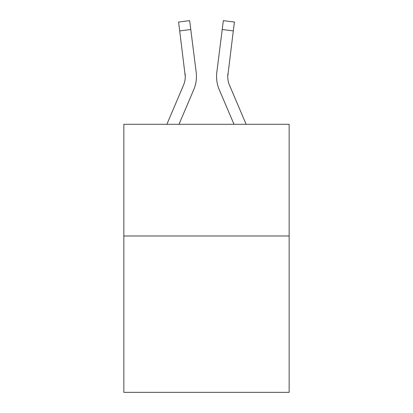<?xml version="1.0" encoding="UTF-8"?>
<svg xmlns="http://www.w3.org/2000/svg" width="413" height="413" viewBox="0 0 413 413"><rect width="100%" height="100%" fill="white"/><g stroke="black" fill="none" stroke-linecap="round" stroke-linejoin="round"><path stroke-width="0.62" d="M289.152 235.988L289.152 392.35L123.848 392.35L123.848 124.298L289.152 124.298L289.152 235.988L123.848 235.988M179.005 124.298L193.769 89.621A33.505 33.505 -21.7 0 0 196.185 72.296L190.78 29.514L179.696 30.913L178.576 22.049L189.66 20.65L190.78 29.514M166.867 124.298L183.496 85.243A22.338 22.338 -29.9 0 0 185.277 76.534L179.696 30.913M196.407 78.119L196.449 76.756L196.407 78.119M196.015 70.953L196.185 72.296M246.133 124.298L229.504 85.243A22.338 22.338 29.9 0 1 227.723 76.534L233.304 30.913L222.22 29.514L223.34 20.65L234.424 22.049L223.34 20.65L234.424 22.049L223.34 20.65L234.424 22.049L223.34 20.65L234.424 22.049L223.34 20.65L234.424 22.049L223.34 20.65L234.424 22.049L233.304 30.913M233.995 124.298L219.231 89.621A33.505 33.505 21.7 0 1 216.815 72.296L222.22 29.514M183.496 85.243A22.338 22.338 -21.7 0 0 185.277 76.539A22.338 22.338 -21.7 0 1 183.496 85.243A22.338 22.338 -21.7 0 0 185.277 76.539A22.338 22.338 -21.7 0 1 183.496 85.243A22.338 22.338 -21.7 0 0 185.277 76.539A22.338 22.338 -21.7 0 1 183.496 85.243A22.338 22.338 -21.7 0 0 185.277 76.539A22.338 22.338 -21.7 0 1 183.496 85.243A22.338 22.338 -21.7 0 0 185.277 76.539A22.338 22.338 -21.7 0 1 183.496 85.243A22.338 22.338 -21.7 0 0 185.277 76.539A22.338 22.338 -21.7 0 1 183.496 85.243A22.338 22.338 -21.7 0 0 185.277 76.539A22.338 22.338 -21.7 0 1 183.496 85.243A22.338 22.338 -21.7 0 0 185.277 76.539A22.338 22.338 -21.7 0 1 183.496 85.243A22.338 22.338 -21.7 0 0 185.277 76.539A22.338 22.338 -21.7 0 1 183.496 85.243A22.338 22.338 -21.7 0 0 185.277 76.539A22.338 22.338 -21.7 0 1 183.496 85.243A22.338 22.338 -21.7 0 0 185.277 76.539A22.338 22.338 -21.7 0 1 183.496 85.243A22.338 22.338 -21.7 0 0 185.277 76.539A22.338 22.338 -21.7 0 1 183.496 85.243A22.338 22.338 -21.7 0 0 185.277 76.539A22.338 22.338 -21.7 0 1 183.496 85.243A22.338 22.338 -21.7 0 0 185.277 76.539A22.338 22.338 -21.7 0 1 183.496 85.243A22.338 22.338 -21.7 0 0 185.277 76.539A22.338 22.338 -21.7 0 1 183.496 85.243A22.338 22.338 -21.7 0 0 185.277 76.539A22.338 22.338 -21.7 0 1 183.496 85.243A22.338 22.338 -21.7 0 0 185.277 76.539A22.338 22.338 -21.7 0 1 183.496 85.243A22.338 22.338 -21.7 0 0 185.277 76.539A22.338 22.338 -21.7 0 1 183.496 85.243A22.338 22.338 -21.7 0 0 185.277 76.539A22.338 22.338 -21.7 0 1 183.496 85.243A22.338 22.338 -21.7 0 0 185.277 76.539A22.338 22.338 -21.7 0 1 183.496 85.243A22.338 22.338 -21.7 0 0 185.277 76.539A22.338 22.338 -21.7 0 1 183.496 85.243A22.338 22.338 -21.7 0 0 185.277 76.539A22.338 22.338 -21.7 0 1 183.496 85.243A22.338 22.338 -21.7 0 0 185.277 76.539A22.338 22.338 -21.7 0 1 183.496 85.243A22.338 22.338 -21.7 0 0 185.277 76.539A22.338 22.338 -21.7 0 1 183.496 85.243A22.338 22.338 -21.7 0 0 185.277 76.539A22.338 22.338 -21.7 0 1 183.496 85.243A22.338 22.338 -21.7 0 0 185.277 76.539A22.338 22.338 -21.7 0 1 183.496 85.243A22.338 22.338 -21.7 0 0 185.277 76.539L185.101 73.695A22.338 22.338 -21.7 0 1 183.496 85.243M229.504 85.243A22.338 22.338 21.7 0 1 227.723 76.534L227.899 73.695A22.338 22.338 21.7 0 0 229.504 85.243A22.338 22.338 21.7 0 1 227.723 76.534A22.338 22.338 21.7 0 0 229.504 85.243A22.338 22.338 21.7 0 1 227.723 76.534A22.338 22.338 21.7 0 0 229.504 85.243A22.338 22.338 21.7 0 1 227.723 76.534A22.338 22.338 21.7 0 0 229.504 85.243A22.338 22.338 21.7 0 1 227.723 76.534A22.338 22.338 21.7 0 0 229.504 85.243A22.338 22.338 21.7 0 1 227.723 76.534A22.338 22.338 21.7 0 0 229.504 85.243A22.338 22.338 21.7 0 1 227.723 76.534A22.338 22.338 21.7 0 0 229.504 85.243A22.338 22.338 21.7 0 1 227.723 76.534A22.338 22.338 21.7 0 0 229.504 85.243A22.338 22.338 21.7 0 1 227.723 76.534A22.338 22.338 21.7 0 0 229.504 85.243A22.338 22.338 21.7 0 1 227.723 76.534A22.338 22.338 21.7 0 0 229.504 85.243A22.338 22.338 21.7 0 1 227.723 76.534A22.338 22.338 21.7 0 0 229.504 85.243A22.338 22.338 21.7 0 1 227.723 76.534A22.338 22.338 21.7 0 0 229.504 85.243A22.338 22.338 21.7 0 1 227.723 76.534A22.338 22.338 21.7 0 0 229.504 85.243A22.338 22.338 21.7 0 1 227.723 76.534A22.338 22.338 21.7 0 0 229.504 85.243A22.338 22.338 21.7 0 1 227.723 76.534A22.338 22.338 21.7 0 0 229.504 85.243A22.338 22.338 21.7 0 1 227.723 76.534A22.338 22.338 21.7 0 0 229.504 85.243A22.338 22.338 21.7 0 1 227.723 76.534A22.338 22.338 21.7 0 0 229.504 85.243A22.338 22.338 21.7 0 1 227.723 76.534A22.338 22.338 21.7 0 0 229.504 85.243A22.338 22.338 21.7 0 1 227.723 76.534A22.338 22.338 21.7 0 0 229.504 85.243A22.338 22.338 21.7 0 1 227.723 76.534A22.338 22.338 21.7 0 0 229.504 85.243A22.338 22.338 21.7 0 1 227.723 76.534A22.338 22.338 21.7 0 0 229.504 85.243A22.338 22.338 21.7 0 1 227.723 76.534A22.338 22.338 21.7 0 0 229.504 85.243A22.338 22.338 21.7 0 1 227.723 76.534A22.338 22.338 21.7 0 0 229.504 85.243A22.338 22.338 21.7 0 1 227.723 76.534A22.338 22.338 21.7 0 0 229.504 85.243A22.338 22.338 21.7 0 1 227.723 76.534A22.338 22.338 21.7 0 0 229.504 85.243A22.338 22.338 21.7 0 1 227.723 76.534A22.338 22.338 21.7 0 0 229.504 85.243A22.338 22.338 21.7 0 1 227.723 76.534A22.338 22.338 21.7 0 0 229.504 85.243M196.449 76.477L196.407 78.129L196.449 76.477M216.593 78.129L216.551 76.477M216.815 72.296L216.985 70.953M234.424 22.049L223.34 20.65M178.576 22.049L189.66 20.65"/></g></svg>
